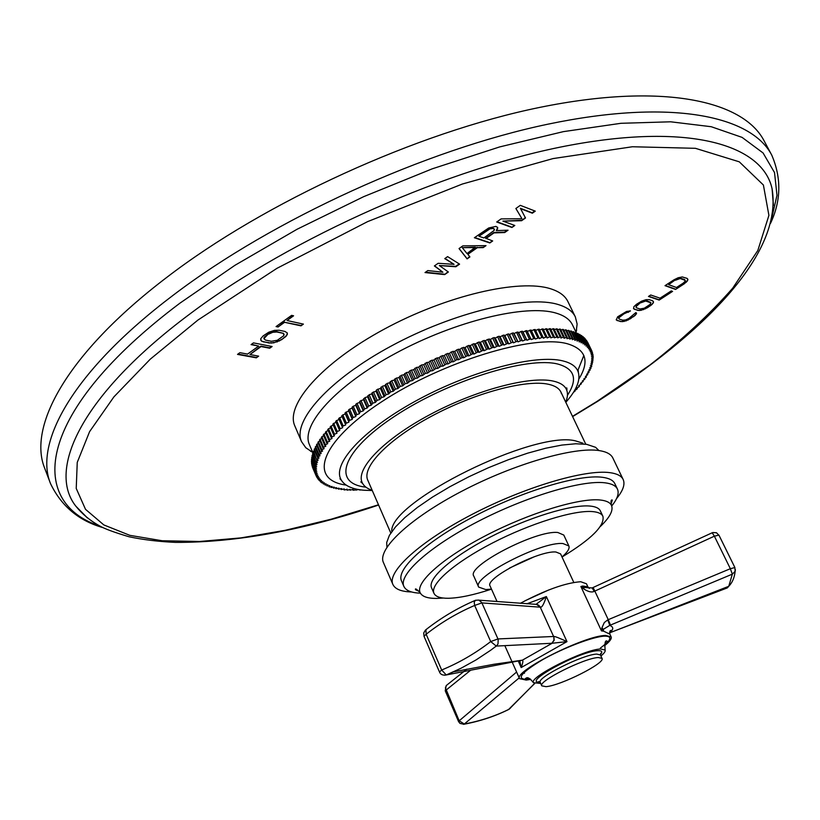 <?xml version="1.0" encoding="UTF-8"?>
<svg xmlns="http://www.w3.org/2000/svg" width="820" height="820" viewBox="0 0 820 820"><rect width="100%" height="100%" fill="white"/><g stroke="black" fill="none" stroke-linecap="round" stroke-linejoin="round"><path stroke-width="1.23" d="M166.101 277.898C66.256 354.014 27.521 426.933 44.813 468.568L50.604 483.8C33.63 443.015 72.867 370.947 173.266 295.169C272.814 219.381 425.59 149.681 548.231 124.117C671.191 98.451 751.304 115.702 771.764 155.144L764.076 140.784C743.166 100.532 662.755 82.349 539.898 107.369C417.359 132.297 265.096 201.761 166.101 277.898M635.818 312.604L628.786 318.508L625.537 319.954L622.821 320.179L619.295 319.113L618.751 317.904L623.918 313.855L630.477 310.923L626.521 311.467L617.593 316.848L616.291 319.954L620.627 321.594L626.203 320.856L635.049 315.546L636.597 313.209L635.818 312.604M636.556 304.24L633.911 306.649L633.563 308.689L637.827 310.401L641.004 310.349L647.38 307.756L651.941 304.568L653.54 302.201L652.607 300.786L649.173 299.638L645.986 299.679L641.619 301.165L636.556 304.24M648.476 296.461L659.188 300.079L672.574 291.387L671.242 290.915L660.069 298.172L650.721 294.995L648.476 296.461M674.091 279.743L665.01 285.667L675.567 289.439L684.567 283.597L687.918 279.845L687.068 278.359L682.25 276.945L678.181 277.755L674.091 279.743M448.376 271.994L439.335 265.536L455.838 266.766L459.579 264.142L447.607 256.619L444.768 258.628L454.054 264.337L438.146 263.292L434.385 265.946L442.841 272.209L427.814 270.579L425.006 272.558L444.665 274.597L448.376 271.994M462.849 245.867L459.026 248.562L467.092 258.884L469.911 256.906L467.851 254.323L477.342 247.671L483.164 247.63L486.014 245.631L462.849 245.867M485.86 238.63L494.04 232.88L504.679 232.562L508.051 230.205L496.284 230.625L497.719 227.54L495.915 226.392L488.74 227.96L474.38 237.738L489.827 242.966L492.687 240.957L485.665 238.23L493.845 232.48L504.484 232.162L507.242 230.235M520.567 208.68L532.344 213.2L535.275 211.14L520.31 205.348L515.862 208.495L521.971 218.755L501.102 218.899L496.694 222.005L511.916 227.499L514.816 225.469L502.896 221.123L521.612 220.713L525.507 217.987L520.372 208.28L532.149 212.79L534.784 210.945M258.669 356.146L249.957 354.537L261.067 346.553L269.739 348.223L272.117 346.522L253.462 342.883L251.063 344.615L258.679 346.091L247.558 354.096L239.901 352.672L237.523 354.394L256.311 357.838L258.669 356.146M263.117 335.923L260.698 338.783L261.488 341.151L269.021 343.006L273.757 342.842L281.68 339.675L286.498 335.862L287.379 333.084L285.073 331.475L279.179 330.245L274.392 330.378L268.765 332.213L263.117 335.923M291.602 315.362L276.073 326.575L278.062 326.995L284.581 322.301L300.981 325.847L303.41 324.105L287.031 320.528L293.58 315.803L291.602 315.362M575.332 316.889L567.891 301.555C565.124 295.835 559.424 291.602 550.794 288.845C519.644 278.523 446.121 295.497 383.924 329.312C321.573 363.024 285.093 405.059 294.851 425.98L301.545 441.662C291.992 421.244 328.81 379.629 391.406 345.937C453.839 312.143 527.424 294.759 558.399 304.589C566.989 307.203 572.637 311.303 575.332 316.889L577.126 324.033L576.111 332.387M636.053 314.449L636.361 313.035M635.049 315.546L635.889 314.111M633.46 316.807L634.885 315.208M630.18 318.929L633.296 316.469M628.13 320.046L630.006 318.601M626.203 320.856L627.956 319.708M623.825 321.522L626.039 320.517M622.165 321.707L623.661 321.184M620.627 321.594L622.001 321.378M617.111 320.538L620.463 321.266M616.209 319.677L616.937 320.21M628.264 312.369L629.862 310.882M627.197 312.389L628.099 312.03M625.619 312.963L627.023 312.051M623.918 313.855L625.455 312.625M620.607 316.007L623.743 313.517M619.377 317.043L620.443 315.669M618.751 317.904L619.213 316.704M618.721 318.59L618.577 317.565M653.54 302.201L653.253 301.319M652.966 303.462L653.366 301.862M651.941 304.568L652.802 303.123M650.322 305.839L651.777 304.23M647.38 307.756L650.157 305.501M645.319 308.873L647.216 307.418M643.393 309.683L645.145 308.545M641.004 310.349L643.218 309.345M639.354 310.534L640.84 310.011M637.827 310.401L639.18 310.196M634.362 309.304L637.663 310.073M633.501 308.433L634.188 308.966M640.748 302.416L644.048 300.95L646.775 300.755L650.752 302.447L650.209 304.363L644.315 308.197L640.041 308.966L636.576 307.859L636.053 306.608L640.748 302.416L636.535 305.399L636.012 307.315M640.922 302.754L645.647 301.032L650.926 302.785M648.764 296.266L659.024 299.741L672.133 291.223M687.918 279.845L687.652 278.892M687.293 281.157L687.744 279.507M686.227 282.295L687.119 280.819M684.567 283.597L686.053 281.957M675.567 289.439L684.393 283.259M665.286 285.483L675.393 289.101M675.27 279.897L680.026 278.164L684.628 279.497L685.212 281.147L683.245 283.115L676.479 287.502L668.628 284.673L675.27 279.897L668.628 284.673M675.444 280.235L680.2 278.513L685.305 280.419M439.335 265.536L455.654 266.367L459.179 263.896M444.665 274.597L448.007 271.728M425.477 272.219L444.481 274.198M442.841 272.209L434.569 265.813M454.054 264.337L444.983 258.474M483.164 247.63L485.245 245.641M477.342 247.671L482.97 247.23M467.851 254.323L477.148 247.271M467.092 258.884L469.645 256.568M459.108 248.511L466.898 258.495M462.285 247.66L475.364 247.168L467 253.575L462.285 247.66L475.549 247.568M489.827 242.966L492.174 240.783M474.698 237.513L489.632 242.566M497.566 229.026L497.514 227.253M496.284 230.625L497.381 228.626M478.931 236.273L487.931 229.385L492.81 228.032L494.296 229.067L494.173 230.389L483.892 237.964L478.931 236.273L489.909 228.882L493.004 228.442L494.491 229.477M521.612 220.713L525.292 217.587M502.896 221.123L521.417 220.303M511.916 227.499L514.314 225.285M497.012 221.779L511.721 227.099M521.971 218.755L515.893 208.475M249.957 354.537L260.893 346.142L269.565 347.823L271.533 346.409M256.311 357.838L258.085 356.044M237.933 354.096L256.137 357.438M258.679 346.091L251.473 344.318M287.328 334.55L287.195 332.858M286.498 335.862L287.143 334.15M284.878 337.379L286.323 335.462M281.68 339.675L284.704 336.969M279.292 341.028L281.506 339.265M276.914 342.012L279.118 340.618M273.757 342.842L276.74 341.602M271.389 343.108L273.583 342.442M269.021 343.006L271.215 342.698M263.077 341.827L268.847 342.596M261.488 341.151L262.902 341.428M260.688 340.044L261.313 340.741M268.57 333.668L272.588 331.885L276.576 331.577L283.638 333.422L283.761 335.677L277.355 340.269L271.42 341.284L265.485 340.105L263.896 338.68L268.57 333.668L264.132 337.235L263.896 338.68M268.745 334.078L272.763 332.295L276.75 331.987L282.654 333.217L284.181 334.652M287.031 320.528L293.007 315.68M300.981 325.847L302.836 323.982M284.581 322.301L300.807 325.438M278.062 326.995L284.396 321.881M276.473 326.278L277.888 326.585M312.738 452.414L305.768 447.699L301.545 441.662M313.025 453.091L309.447 444.717C300.335 425.262 335.79 385.523 395.783 353.236C455.623 320.856 526.194 303.954 556.052 313.107C564.396 315.577 569.869 319.492 572.462 324.853L576.685 333.576M577.741 370.773L583.85 355.439M339.593 417.657L343.211 425.98L342.247 426.851L338.629 418.528L342.104 416.591L341.766 415.709L345.302 413.792L345.056 412.87L348.654 410.974L348.5 410.01L349.607 409.118L352.159 408.145L352.098 407.14L353.246 406.248L355.798 405.316L355.829 404.27L357.028 403.368L359.58 402.476L359.703 401.39L363.485 399.637L364.992 397.618L367.534 396.798L369.164 394.748L371.696 393.969L372.106 392.79L375.97 391.16L376.482 389.941L380.357 388.362L382.386 386.24L384.857 385.584L387.009 383.442L389.449 382.837L391.714 380.675L394.133 380.121L395.014 378.799L398.889 377.436L401.4 375.252L403.737 374.791L406.351 372.598L408.647 372.198L409.795 370.804L413.618 369.635L416.447 367.442L418.651 367.135L421.572 364.941L423.725 364.685L426.748 362.491L428.839 362.286L430.315 360.851L433.985 359.959L435.543 358.504L439.151 357.694L440.781 356.239L444.337 355.501L446.039 354.035L449.524 353.379L451.297 351.913L454.721 351.329L458.195 349.248L459.897 349.361L461.803 347.905L465.063 347.475L468.661 345.456L470.208 345.681L473.847 343.683L475.313 343.959L479.003 342.002L480.387 342.34L484.107 340.423L485.409 340.802L487.582 339.388L490.37 339.357L494.142 337.532L495.28 338.014L499.072 336.231L500.118 336.764L503.921 335.031L504.874 335.616L507.201 334.273L508.687 333.935L509.548 334.57L511.905 333.238L513.361 332.94L514.13 333.617L516.518 332.315L517.943 332.049L518.63 332.766L521.038 331.495L522.422 331.26L523.016 332.018L526.799 330.573L527.291 331.382L531.053 329.999L531.462 330.839L533.912 329.66L535.193 329.517L539.406 338.578L541.876 337.43L543.117 337.317L543.332 338.229L545.802 337.112L547.001 337.04L547.114 337.983L549.584 336.897L550.743 336.856L550.774 337.84L554.351 336.784L554.289 337.799L557.826 336.815L557.672 337.861L560.121 336.887L561.146 336.938L560.9 338.024L563.34 337.092L564.314 337.174L563.986 338.291L566.405 337.389L567.327 337.512L566.907 338.65L570.187 337.942L569.685 339.101L572.063 338.291L572.883 338.476L572.298 339.654L574.646 338.896L575.425 339.101L574.748 340.31L577.065 339.582L577.793 339.818L577.044 341.048L579.33 340.372L579.996 340.638L579.166 341.878L582.036 341.54L581.124 342.811L583.338 342.217L583.912 342.534L582.918 343.816L585.091 343.272L585.603 343.621L584.547 344.912L586.679 344.41L587.14 344.789L586.003 346.091L588.083 345.64L588.493 346.04L587.284 347.352L589.682 347.372L588.401 348.695L590.4 348.336L589.354 350.109L591.292 349.791L590.133 351.606L592.019 351.329L590.738 353.164L592.573 352.938L591.189 354.793L593.044 355.152L591.456 356.495L593.168 356.362L593.208 356.915L591.568 358.258L593.219 358.166L591.517 360.082L593.096 360.041L591.292 361.958L592.819 361.968L590.912 363.895L592.368 363.947L590.369 365.894L591.763 365.976L591.538 366.632L589.672 367.934L590.995 368.067L590.718 368.723L588.811 370.025L590.072 370.199L587.807 372.157L588.996 372.372L586.638 374.33L587.755 374.596L585.336 376.554L586.382 376.851L585.921 377.559L583.871 378.799L584.855 379.147L582.272 381.095L583.174 381.464L580.529 383.411L581.359 383.821L578.653 385.759L579.412 386.21L578.776 386.958L576.634 388.126L577.321 388.618L576.644 389.377L574.584 390.474M336.559 420.455L340.177 428.768L339.255 429.639L335.646 421.326L338.998 419.389M333.699 423.243L337.297 431.535L336.425 432.396L332.828 424.104L336.015 422.187M330.993 425.99L334.58 434.272L333.771 435.123L330.183 426.841L333.207 424.955M328.461 428.706L332.038 436.978L331.28 437.818L327.703 429.547L330.552 427.691M326.093 431.381L329.66 439.643L328.953 440.463L325.386 432.212L328.072 430.408M323.9 434.026L327.457 442.267L326.801 443.077L323.254 434.836L325.765 433.073M321.891 436.619L325.427 444.84L324.833 445.639L321.296 437.419L323.623 435.697M320.046 439.161L323.572 447.371L323.029 448.15L319.503 439.95L321.665 438.29M318.375 441.662L321.901 449.852L321.409 450.621L317.893 442.431L319.882 440.822M316.889 444.102L320.405 452.281L319.974 453.019L316.469 444.86L318.273 443.312M315.587 446.49L319.082 454.649L318.713 455.377L315.218 447.228L316.848 445.742M314.46 448.817L317.945 456.955L317.627 457.662L314.142 449.534L315.597 448.12M313.506 451.082L316.725 459.887L313.25 451.779L314.531 450.436M312.738 453.286L315.997 462.049L312.533 453.952L313.64 452.691M312.143 455.418L315.454 464.14L312 456.063L312.933 454.885M311.733 457.478L315.085 466.16L311.641 458.113L312.399 457.017M311.497 459.466L314.89 468.117L311.457 460.081L312.051 459.077M311.436 461.393L314.87 469.983L311.446 461.978L311.877 461.065M311.549 463.238L315.034 471.787L311.62 463.792L311.877 462.982M311.836 465.001L315.362 473.509L312.061 464.817M312.287 466.693L315.864 475.149L312.41 466.59M312.912 468.292L316.305 476.235L317.77 474.985L315.864 475.149M587.417 342.032L591.538 350.263M586.382 340.577L590.697 348.787M585.172 339.203L589.682 347.372M583.799 337.901L584.691 338.209L588.493 346.04M582.251 336.702L583.327 336.938L587.14 344.789M580.539 335.575L581.79 335.749L585.603 343.621M578.653 334.55L580.078 334.642L583.912 342.534M576.593 333.607L578.202 333.627L582.036 341.54M574.379 332.756L576.163 332.705L579.996 340.638M571.991 332.008L573.949 331.864L577.793 339.818M569.439 331.352L571.56 331.126L575.425 339.101M566.733 330.788L569.018 330.481L572.883 338.476M563.863 330.327L566.312 329.927L570.187 337.942M560.839 329.968L563.453 329.476L567.327 337.512M557.661 329.712L560.429 329.117L564.314 337.174M554.341 329.558L557.262 328.871L561.146 336.938M550.866 329.507L553.93 328.717L557.826 336.815M547.247 329.568L550.466 328.666L554.351 336.784M543.496 329.722L546.848 328.728L550.743 336.856M539.611 329.988L543.096 328.881L547.001 337.04M535.593 330.368L539.211 329.148L543.117 337.317M484.107 340.423L488.002 348.766L489.304 349.135L485.409 340.802M488.002 348.766L484.271 350.683L480.387 342.34M479.003 342.002L482.888 350.365L484.271 350.683M482.888 350.365L479.208 352.323L475.313 343.959M473.847 343.683L477.742 352.046L479.208 352.323M477.742 352.046L474.093 354.045L470.208 345.681M468.661 345.456L472.545 353.83L474.093 354.045M472.545 353.83L468.948 355.859L465.063 347.475M463.443 347.311L467.318 355.695L468.948 355.859M467.318 355.695L463.771 357.745L459.897 349.361M458.195 349.248L462.08 357.643L463.771 357.745M462.08 357.643L458.585 359.724L454.721 351.329M452.947 351.267L456.812 359.672L458.585 359.724M456.812 359.672L453.388 361.774L449.524 353.379M447.689 353.369L451.543 361.774L453.388 361.774M451.543 361.774L448.191 363.906L444.337 355.501M442.431 355.542L446.285 363.957L448.191 363.906M446.285 363.957L443.005 366.109L439.151 357.694M437.173 357.797L441.027 366.212L443.005 366.109M441.027 366.212L437.829 368.375L433.985 359.959M431.945 360.113L435.789 368.529L437.829 368.375M435.789 368.529L432.673 370.712L428.839 362.286M426.748 362.491L430.582 370.917L432.673 370.712M430.582 370.917L427.548 373.1L423.725 364.685M421.572 364.941L425.395 373.366L427.548 373.1M425.395 373.366L422.464 375.56L418.651 367.135M416.447 367.442L420.26 375.867L422.464 375.56M420.26 375.867L417.431 378.061L413.618 369.635M411.373 369.994L415.176 378.43L417.431 378.061M415.176 378.43L412.45 380.613L408.647 372.198M406.351 372.598L410.154 381.034L412.45 380.613M410.154 381.034L407.53 383.217L403.737 374.791M401.4 375.252L405.193 383.688L407.53 383.217M405.193 383.688L402.671 385.861L398.889 377.436M396.521 377.948L400.293 386.374L402.671 385.861M400.293 386.374L397.895 388.547L394.133 380.121M391.714 380.675L395.486 389.11L397.895 388.547M395.486 389.11L393.21 391.263L389.449 382.837M387.009 383.442L390.771 391.868L393.21 391.263M390.771 391.868L388.608 394L384.857 385.584M382.386 386.24L386.138 394.656L388.608 394M386.138 394.656L384.098 396.777L380.357 388.362M377.876 389.059L381.607 397.474L384.098 396.777M381.607 397.474L379.701 399.565L375.97 391.16M373.459 391.898L377.19 400.303L379.701 399.565M377.19 400.303L375.416 402.374L371.696 393.969M369.164 394.748L372.885 403.153L375.416 402.374M372.885 403.153L371.234 405.193L367.534 396.798M364.992 397.618L368.703 406.013L371.234 405.193M368.703 406.013L367.186 408.011L363.485 399.637M360.943 400.498L364.644 408.883L367.186 408.011M364.644 408.883L363.26 410.851L359.58 402.476M357.028 403.368L360.708 411.753L363.26 410.851M360.708 411.753L359.508 412.644L359.467 413.68L355.798 405.316M353.246 406.248L356.915 414.623L359.467 413.68M356.915 414.623L355.767 415.514L355.818 416.498L352.159 408.145M349.607 409.118L353.266 417.482L355.818 416.498M353.266 417.482L352.159 418.374L352.303 419.317L348.654 410.974M346.122 411.978L349.771 420.332L352.303 419.317M349.771 420.332L348.705 421.213L348.941 422.126L345.302 413.792M342.78 414.828L346.409 423.161L348.941 422.126M346.409 423.161L345.394 424.042L345.732 424.914L342.104 416.591M343.211 425.98L345.732 424.914M340.177 428.768L342.668 427.681L342.247 426.851M337.297 431.535L339.767 430.418L339.255 429.639M334.58 434.272L337.03 433.134L336.425 432.396M332.038 436.978L334.457 435.809L333.771 435.123M329.66 439.643L332.049 438.454L331.28 437.818M327.457 442.267L329.814 441.057L328.953 440.463M325.427 444.84L327.744 443.62L326.801 443.077M323.572 447.371L325.858 446.141L324.833 445.639M321.901 449.852L324.136 448.601L323.029 448.15M320.405 452.281L322.588 451.02L321.409 450.621M319.082 454.649L321.225 453.378L319.974 453.019M317.945 456.955L320.036 455.674L318.713 455.377M316.981 459.2L319.021 457.919L317.627 457.662M316.202 461.383L318.18 460.102L316.725 459.887M315.597 463.495L317.524 462.213L315.997 462.049M315.177 465.534L317.043 464.253L315.454 464.14M314.931 467.513L316.735 466.231L315.085 466.16M314.859 469.409L316.592 468.128L314.89 468.117M314.962 471.233L316.633 469.962L314.87 469.983M315.239 472.976L316.848 471.715L315.034 471.787M315.69 474.647L317.227 473.386L315.362 473.509M316.305 476.235L318.488 476.502L317.084 477.742L319.359 477.937L318.037 479.167L320.394 479.3L319.144 480.51L321.594 480.571L320.415 481.76L320.845 482.139L322.947 481.75L321.84 482.929L324.454 482.857L323.418 484.015L326.104 483.872L325.151 485.02L327.908 484.804L327.026 485.922L329.855 485.655L329.045 486.752L329.712 486.988L331.936 486.414L331.208 487.49L334.15 487.09L333.504 488.136L336.507 487.674L335.933 488.699L338.988 488.177L338.496 489.171L341.591 488.587L341.181 489.55L344.328 488.915L343.99 489.858L344.882 489.929L347.167 489.15L346.911 490.063L347.844 490.114L350.13 489.304L349.945 490.186L353.194 489.376L353.092 490.227L358.801 489.591M359.693 490.053L360.943 489.919M574.533 390.556L575.107 391.048L573.498 392.267M539.099 337.707L535.357 339.029L531.462 330.839M531.053 329.999L535.357 339.029M534.958 338.199L531.196 339.593L527.291 331.382M526.799 330.573L531.196 339.593M530.704 338.793L526.911 340.249L523.016 332.018M522.422 331.26L526.911 340.249M526.327 339.5L522.524 341.007L518.63 332.766M517.943 332.049L522.524 341.007M521.848 340.3L518.035 341.868L514.13 333.617M513.361 332.94L518.035 341.868M517.266 341.212L513.453 342.832L509.548 334.57M508.687 333.935L513.453 342.832M512.592 342.217L508.779 343.898L504.874 335.616M503.921 335.031L507.826 343.334L508.779 343.898M507.826 343.334L504.013 345.066L500.118 336.764M499.072 336.231L502.978 344.543L504.013 345.066M502.978 344.543L499.175 346.327L495.28 338.014M494.142 337.532L498.047 345.856L499.175 346.327M498.047 345.856L494.275 347.68L490.37 339.357M489.15 338.926L493.056 347.26L494.275 347.68M493.056 347.26L489.304 349.135M487.582 339.388L491.487 347.721M492.594 337.953L496.5 346.286M497.535 336.63L501.44 344.943M502.414 335.401L506.319 343.703M507.201 334.273L511.116 342.555M511.905 333.238L515.821 341.51M516.518 332.315L520.433 340.577M521.038 331.495L524.943 339.736M525.446 330.778L529.351 338.998M529.74 330.163L533.646 338.373M533.912 329.66L537.817 337.85M537.971 329.25L541.876 337.43M541.897 328.953L545.802 337.112M545.689 328.769L549.584 336.897M549.349 328.676L553.244 336.794M552.864 328.697L556.759 336.794M556.237 328.81L560.121 336.887M559.455 329.035L563.34 337.092M562.53 329.353L566.405 337.389M565.441 329.773L569.305 337.799M568.198 330.296L572.063 338.291M570.792 330.911L574.646 338.896M573.221 331.628L577.065 339.582M575.486 332.428L579.33 340.372M577.587 333.33L581.421 341.253M579.514 334.314L583.338 342.217M581.277 335.39L585.091 343.272M582.866 336.559L586.679 344.41M584.281 337.799L588.083 345.64M585.531 339.131L589.324 346.952M586.607 340.536L590.4 348.336M587.52 342.022L591.292 349.791M591.507 350.294L592.019 351.329M592.081 351.944L592.573 352.938M592.491 353.656L592.952 354.619M592.716 355.429L593.168 356.362M592.778 357.264L593.219 358.166M592.675 359.16L593.096 360.041M592.399 361.107L592.819 361.968M591.968 363.116L592.368 363.947M591.374 365.166L591.763 365.976M590.615 367.278L590.995 368.067M589.693 369.42L590.072 370.199M588.627 371.614L588.996 372.372M587.397 373.848L587.755 374.596M586.023 376.113L586.382 376.851M584.506 378.42L584.855 379.147M582.835 380.757L583.174 381.464M581.031 383.124L581.359 383.821M579.084 385.513L579.412 386.21M576.993 387.932L577.321 388.618M574.779 390.371L575.107 391.048M566.968 389.408L566.271 387.952M566.743 388.557L566.989 389.069M561.454 393.559L561.136 392.882M356.044 489.489L356.341 490.186M352.784 489.53L353.092 490.227M349.638 489.478L349.945 490.186M346.604 489.345L346.911 490.063M343.672 489.12L343.99 489.858M340.864 488.812L341.181 489.55M338.178 488.412L338.496 489.171M335.606 487.931L335.933 488.699M333.176 487.357L333.504 488.136M330.87 486.69L331.208 487.49M328.697 485.932L329.045 486.752M326.667 485.091L327.026 485.922M324.781 484.159L325.151 485.02M323.049 483.134L323.418 484.015M321.46 482.027L321.84 482.929M320.015 480.827L320.415 481.76M318.734 479.536L319.144 480.51M317.606 478.162L318.037 479.167M316.643 476.707L317.084 477.742M341.766 415.709L345.394 424.042M345.056 412.87L348.705 421.213M348.5 410.01L352.159 418.374M352.098 407.14L355.767 415.514M355.829 404.27L359.508 412.644M359.703 401.39L363.404 409.774M363.711 398.52L367.421 406.915M367.852 395.65L371.562 404.045M372.106 392.79L375.837 401.195M376.482 389.941L380.213 398.356M380.962 387.122L384.713 395.537M385.554 384.313L389.305 392.739M390.238 381.536L394 389.971M395.014 378.799L398.786 387.224M399.863 376.093L403.655 384.518M404.793 373.428L408.596 381.853M409.795 370.804L413.598 379.24M414.858 368.231L418.671 376.667M419.963 365.71L423.786 374.145M425.129 363.25L428.952 371.675M430.315 360.851L434.159 369.266M435.543 358.504L439.387 366.929M440.781 356.239L444.635 364.654M446.039 354.035L449.903 362.45M451.297 351.913L455.172 360.318M456.555 349.873L460.43 358.268M461.803 347.905L465.688 356.29M467.031 346.019L470.916 354.404M472.228 344.226L476.123 352.6M477.394 342.524L481.289 350.878M482.519 340.905L486.414 349.258M565.81 402.333C577.218 389.418 581.175 378.86 577.69 370.66C575.466 366.038 570.535 362.788 562.899 360.913C536.116 354.066 472.986 370.271 419.245 399.084C365.371 427.835 332.879 462.357 340.587 478.716C343.672 485.327 351.483 489.171 363.998 490.247L372.28 490.534M565.687 402.066C567.799 397.146 568.034 392.923 566.405 389.397C564.478 385.39 560.111 382.622 553.295 381.105C529.925 375.734 475.774 390.053 429.813 414.694C383.729 439.274 355.603 468.64 362.132 482.488L360.79 481.883L362.614 483.462M372.167 490.268C367.063 488.628 363.721 486.034 362.132 482.488M585.675 444.03L560.962 392.144C559.127 388.311 554.945 385.687 548.406 384.262C526.173 379.27 475.026 392.862 431.668 416.13C388.198 439.335 361.589 467.062 367.77 480.182L390.791 533.051M582.948 443.189L575.25 440.801C533.687 430.479 390.648 501.215 391.724 531.022M386.927 547.176L386.691 542.481L389.418 535.296L395.537 526.881L404.947 517.502L417.4 507.447L432.519 497.074L449.821 486.752L468.681 476.84L488.433 467.728L508.338 459.743L527.67 453.163L545.73 448.222L561.915 445.065L575.671 443.774L586.607 444.327L595.566 447.3L598.948 450.559M623.169 479.505C621.427 475.897 617.009 473.611 609.906 472.658C585.193 469.153 524.79 486.988 472.34 514.263C419.779 541.497 386.804 571.806 392.893 584.445L383.422 562.52C377.077 549.267 409.641 518.424 461.926 491.17C514.099 463.864 574.451 446.51 599.358 450.61C606.523 451.738 611.013 454.188 612.837 457.97L623.169 479.505C625.281 484.292 623.077 490.647 616.558 498.58M392.893 584.445C395.117 589.18 401.369 591.681 411.63 591.968M403.87 586.392C398.294 574.799 428.942 546.889 477.517 521.735C525.979 496.551 581.872 479.843 604.945 482.806C611.659 483.626 615.82 485.717 617.429 489.068L614.846 483.656C613.216 480.264 609.034 478.142 602.31 477.281C579.186 474.165 523.303 490.77 474.913 515.964C426.4 541.118 395.845 569.152 401.492 580.888L403.87 586.392C405.849 590.584 411.353 592.85 420.393 593.168M617.429 489.068C619.305 493.312 617.399 498.949 611.71 505.981M600.353 526.481C609.824 517.43 613.534 510.409 611.474 505.407C610.049 502.434 606.257 500.63 600.107 499.995C579.289 497.76 529.382 512.982 486.157 535.409C442.82 557.795 415.238 582.477 420.117 592.614C422.003 596.56 427.548 598.497 436.752 598.415L443.323 598.047M433.964 593.301C429.7 584.445 454.126 562.817 492.184 543.147C530.161 523.457 574.092 509.876 592.665 511.598C598.231 512.09 601.644 513.658 602.905 516.303L600.332 510.86C599.051 508.185 595.617 506.586 590.051 506.063C571.448 504.218 527.526 517.717 489.601 537.418C451.584 557.087 427.24 578.817 431.545 587.786L433.964 593.301C435.574 596.683 440.36 598.344 448.304 598.272C459.323 598.036 473.724 594.992 491.498 589.16M602.905 516.303C604.955 525.651 591.333 539.222 562.028 557.016M478.685 587.089C471.11 577.669 541.415 541.179 562.971 543.547L568.875 545.976L563.791 535.06L557.846 532.508C536.208 529.853 466.088 566.384 473.775 576.081L478.685 587.089L485.747 589.58L491.477 589.108M568.875 545.976C569.869 548.477 567.573 552.137 562.007 556.964M534.189 556.8L509.609 568.004M573.795 582.415L560.583 553.879L555.888 551.993C538.914 550.343 484.282 578.684 490.083 586.003L497.033 601.501M604.35 645.852C609.608 641.732 611.884 638.759 611.166 636.914L609.895 634.178L603.663 631.185L601.47 630.887L580.878 586.495L582.702 586.034L587.848 586.782L586.454 583.768L580.703 581.728C565.513 582.835 545.403 590.021 520.362 603.294M530.786 679.38L526.235 680.067L519.562 678.663C513.002 671.652 584.855 635.438 605.642 635.449L611.166 636.914M526.891 603.817L546.366 596.56L566.979 641.63L521.182 667.572C522.914 662.949 523.324 660.479 522.391 660.161L446.254 674.962L461.004 668.259L476.041 659.936L490.616 650.291L496.715 645.729L498.006 643.915L498.181 639.436L481.688 602.454L478.798 600.066L475.344 600.301L474.216 602.321L474.657 605.457C457.252 612.909 441.078 622.503 426.154 634.249L425.939 629.678C441.037 617.819 457.375 608.091 474.975 600.506M540.698 683.439L533.461 682.711C528.49 677.381 584.393 649.276 600.732 648.989L605.109 650.055C604.555 642.839 605.242 639.887 607.179 641.199C607.333 642.245 605.057 644.53 600.353 648.066M600.916 656C604.217 653.274 605.611 651.295 605.109 650.055M545.976 686.658C560.48 685.715 605.662 662.98 602.013 658.378L598.303 657.527C584.537 657.917 537.684 681.441 541.774 685.838L545.976 686.658M603.663 631.185L603.264 629.381L601.47 630.887L601.952 627.73L603.264 629.381L609.762 625.373L732.342 574.143L728.744 586.31L727.309 587.909L726.202 587.294M609.567 632.64C613.729 629.493 613.801 627.074 609.762 625.373L607.753 619.858L608.255 619.664L610.459 625.086M601.952 627.73L604.299 622.564L607.753 619.858M583.953 589.037L583.778 587.479L580.878 586.495L583.953 589.037C588.329 591.835 591.753 592.614 594.233 591.374L714.374 536.188L730.343 568.701L732.342 574.143L735.14 571.325C734.464 577.69 732.311 582.692 728.703 586.341M582.702 586.034L583.778 587.479L592.153 587.93L594.233 591.374M593.147 587.479L712.211 532.764L714.374 536.188L718.925 535.111L734.884 567.543L730.343 568.711L608.255 619.664L593.126 587.489L592.245 587.889M609.68 632.794L617.122 629.955L609.567 632.866M728.724 586.31L617.122 629.955L727.309 587.909M735.396 569.664L735.14 571.314L734.874 567.737M519.214 677.873L464.315 724.009L459.179 720.821L445.393 687.826L446.51 685.346L466.898 669.11M534.496 683.542L509.148 709.208C495.311 716.085 480.366 721.016 464.315 724.009L463.454 724.347M510.542 707.926L509.076 709.279C495.157 716.219 480.11 721.21 463.946 724.255L459.979 723.404L458.575 721.59L459.179 720.821L516.61 672.031M470.526 670.319L445.239 690.799L458.575 721.59M508.543 709.536L534.62 683.583M553.818 636.463L553.951 640.266L551.839 643.269L554.207 640.246L553.818 636.463C555.037 636.361 559.414 638.083 566.979 641.63L552.147 643.249L522.35 660.182L493.886 664.272L453.562 671.816M551.839 643.269L496.295 646.078L490.708 641.578L474.657 605.457L481.904 602.895L540.257 607.179L553.602 636.484L497.976 638.934L490.708 641.578C475.139 653.509 458.79 662.98 441.662 670.001L439.489 671.99L424.022 636.31L426.154 634.249L441.662 670.001L446.254 674.962L444.645 675.249M520.536 660.53L522.35 660.182L520.905 660.572M520.198 660.602L521.961 660.254M518.23 660.981L521.182 667.572L519.767 660.684M536.505 604.381L540.595 607.2C542.051 607.425 543.967 603.879 546.366 596.56L536.024 604.371M540.595 607.2L538.525 605.109L536.475 604.381L479.146 600.189M771.261 220.344L776.991 195.293L774.521 172.559L763.072 152.961L742.079 137.381L711.237 126.721L670.657 121.801L620.955 123.297L563.361 131.641L499.657 146.923L432.202 168.838L363.69 196.656L297.024 229.282L234.95 265.301L179.918 303.174C35.977 411.343 26.332 502.127 100.142 526.184M773.403 204.805L772.112 188.918C762.907 145.581 691.998 122.723 570.894 145.068C450.19 167.239 292.217 237.052 190.271 313.681C81.457 394.656 46.791 469.675 75.87 506.206L87.022 517.625M572.493 416.365L597.001 401.41L649.993 364.961C682.332 339.654 709.884 314.08 732.66 288.23L757.823 250.489L768.904 215.373L763.399 185.012L739.271 161.817L695.432 148.317L632.425 146.749L553.008 158.588L462.347 184.028L367.606 221.625L276.934 268.335L197.979 320.026L150.275 359.17L113.918 396.859L89.595 431.638L77.244 462.408L76.229 488.443L85.516 509.333L103.832 524.933L129.826 535.337L162.165 540.749L199.567 541.487L240.875 537.899L285.063 530.345L331.208 519.193L378.481 504.782M346.142 485.091C308.012 480.007 319.615 442.421 381.269 402.036C442.513 361.497 533.543 333.904 567.624 343.836C586.095 349.505 589.836 361.241 578.858 379.045M365.894 487.152C331.598 483.472 341.489 451.123 395.014 416.037C448.14 380.828 527.68 356.095 558 364.101C574.779 368.836 577.936 379.229 567.45 395.291M525.025 600.763L548.795 589.939M530.253 679.011L527.444 679.39C515.667 679.421 520.71 672.871 542.543 659.731C563.463 647.861 592.993 636.648 604.371 636.156C611.659 636.023 611.679 639.047 604.422 645.207M540.114 682.178C520.577 683.531 579.207 651.285 597.688 650.68C602.034 650.465 602.905 651.828 600.312 654.77M540.144 682.025L538.576 681.604L540.236 682.414C536.126 677.955 582.938 654.432 596.724 654.093L600.445 654.975L602.013 658.378M718.935 535.316L716.485 532.754L712.846 532.528M770.492 223.399C781.142 200.797 781.562 178.042 771.764 155.144M773.383 205.4L772.112 188.918C783.038 255.051 701.92 334.55 597.575 401.4L572.616 416.611M378.594 505.028C304.251 530.12 236.601 542.573 175.634 542.389C158.957 541.651 143.449 539.785 129.088 536.772C114.349 532.385 104.57 528.777 99.743 525.968C90.333 520.823 82.369 514.232 75.87 506.206L87.474 517.984M102.961 527.619C78.915 520.823 61.469 506.217 50.604 483.8M310.636 451.307L312.543 451.953M575.886 331.936L576.655 330.081M577.69 370.66L578.161 370.22L578.366 372.382M340.587 478.716L339.941 478.788L341.438 480.356M566.405 389.397L566.825 387.983L566.825 390.402M419.522 591.538L415.535 589.734C414.92 587.991 416.447 588.944 420.117 592.614M611.474 505.407C610.695 501.286 610.972 499.503 612.314 500.056L610.92 504.474M504.833 645.658L519.562 678.663M522.801 672.81L524.482 673.271M529.822 678.765L525.415 678.468C526.132 679.052 526.778 674.429 533.461 682.711M600.301 654.534L600.916 653.191L600.445 654.975M540.236 682.414L541.774 685.838M609.567 632.589L611.207 630.375C609.926 630.406 609.486 631.666 609.895 634.178M589.334 588.442L587.848 586.782M446.182 685.674L445.239 690.799M425.447 630.057L423.714 632.978L424.022 636.31M439.489 671.99C440.504 674.522 442.738 675.516 446.193 674.973L454.926 671.191"/></g></svg>

